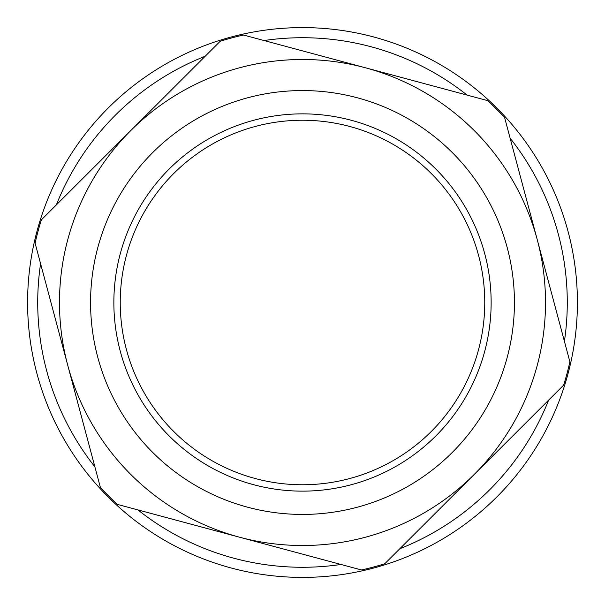 <?xml version="1.0" encoding="UTF-8"?>
<svg xmlns="http://www.w3.org/2000/svg" width="605" height="605" viewBox="0 0 605 605"><rect width="100%" height="100%" fill="white"/><g stroke="black" fill="none" stroke-linecap="round" stroke-linejoin="round"><path stroke-width="0.91" d="M253.555 484.681A188.647 188.647 0 0 1 169.196 169.022A188.647 188.647 0 0 1 484.749 253.798A188.647 188.647 0 0 1 253.555 484.681M247.513 507.171A211.931 211.931 0 0 0 507.247 247.785A211.931 211.931 0 0 0 152.74 152.543A211.931 211.931 0 0 0 247.513 507.171M239.451 537.187A243.006 243.006 0 0 1 130.786 130.551A243.006 243.006 0 0 1 537.27 239.762A243.006 243.006 0 0 1 239.451 537.187L361.465 569.97A273.891 273.891 0 0 0 384.818 563.724L563.618 385.166A273.891 273.891 0 0 0 569.887 361.82L504.653 117.703A273.891 273.891 0 0 0 487.57 100.596L243.535 35.029A273.891 273.891 0 0 0 220.182 41.276L41.382 219.834A273.891 273.891 0 0 0 35.113 243.18L100.347 487.297A273.891 273.891 0 0 0 117.43 504.404L239.451 537.187M255.212 478.517A182.256 182.256 0 0 1 173.711 173.537A182.256 182.256 0 0 1 478.578 255.446A182.256 182.256 0 0 1 255.212 478.517M573.2 350.401A274.904 274.904 0 0 0 208.634 44.12A274.904 274.904 0 0 0 125.666 512.98A274.904 274.904 0 0 0 573.2 350.401M548.614 400.155A264.778 264.778 0 0 1 399.822 548.743M340.986 564.465A264.778 264.778 0 0 1 137.91 509.902M94.872 466.81A264.778 264.778 0 0 1 40.588 263.667M56.386 204.845A264.778 264.778 0 0 1 205.178 56.257M264.014 40.535A264.778 264.778 0 0 1 467.09 95.098M510.128 138.19A264.778 264.778 0 0 1 564.412 341.333"/></g></svg>
